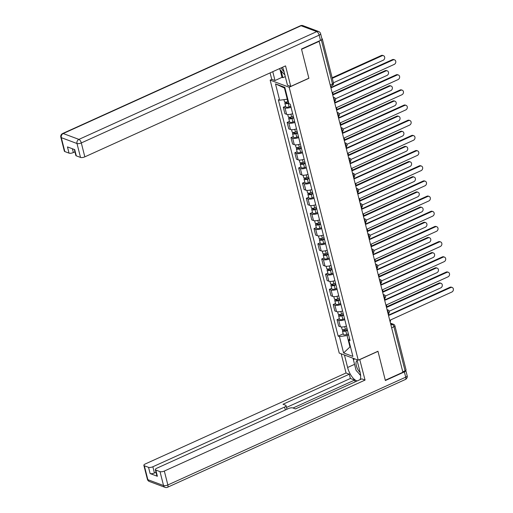 <?xml version="1.0" encoding="UTF-8"?>
<svg xmlns="http://www.w3.org/2000/svg" width="513" height="513" viewBox="0 0 513 513"><rect width="100%" height="100%" fill="white"/><g stroke="black" fill="none" stroke-linecap="round" stroke-linejoin="round"><path stroke-width="0.77" d="M271.858 79.355L270.159 80.124L339.228 353.079L358.241 360.19L289.172 87.236L308.89 78.297L301.554 49.306L319.157 41.335L402.891 372.265L385.295 380.242L377.959 351.251L358.241 360.19M391.637 327.788L393.926 326.749A2.142 0.757 165.8 0 0 394.901 325.813L406.046 369.873A2.142 0.757 165.8 0 1 405.078 370.816L393.926 326.749A2.142 0.911 -114.4 0 0 392.33 324.389L390.617 323.754M402.788 371.854L405.078 370.816M321.478 39.822A2.142 0.757 -14.2 0 0 322.311 38.943A2.142 0.757 -14.2 0 0 321.997 38.667L321.856 38.616M318.759 41.187L319.157 41.335M291.025 107.236A4.931 1.738 165.8 0 1 284.984 107.884L283.291 107.249L284.914 113.674L286.607 114.303A4.931 1.738 -14.2 0 0 292.647 113.655M285.606 106.204L283.291 107.249M294.866 122.408A4.931 1.738 165.8 0 1 288.825 123.056L287.133 122.427L288.755 128.846L290.448 129.481A4.931 1.738 -14.2 0 0 296.488 128.834M289.447 121.376L287.133 122.427M298.701 137.587A4.931 1.738 165.8 0 1 292.66 138.234L290.974 137.599L292.596 144.025L294.289 144.653A4.931 1.738 -14.2 0 0 300.329 144.006M293.289 136.554L290.974 137.599M302.542 152.759A4.931 1.738 165.8 0 1 296.501 153.406L294.808 152.778L296.437 159.197L298.124 159.832A4.931 1.738 -14.2 0 0 304.171 159.177M297.13 151.726L294.808 152.778M306.383 167.937A4.931 1.738 165.8 0 1 300.342 168.585L298.649 167.95L300.278 174.369L301.965 175.004A4.931 1.738 -14.2 0 0 308.005 174.356M300.964 166.905L298.649 167.95M310.224 183.109A4.931 1.738 165.8 0 1 304.183 183.757L302.49 183.128L304.113 189.547L305.806 190.182A4.931 1.738 -14.2 0 0 311.846 189.528M304.805 182.077L302.49 183.128M314.065 198.287A4.931 1.738 165.8 0 1 308.024 198.935L306.332 198.3L307.954 204.719L309.647 205.354A4.931 1.738 -14.2 0 0 315.687 204.706M308.646 197.255L306.332 198.3M317.9 213.459A4.931 1.738 165.8 0 1 311.859 214.107L310.173 213.479L311.795 219.897L313.488 220.526A4.931 1.738 -14.2 0 0 319.528 219.878M312.488 212.427L310.173 213.479M321.741 228.638A4.931 1.738 165.8 0 1 315.7 229.285L314.007 228.651L315.636 235.069L317.329 235.704A4.931 1.738 -14.2 0 0 323.37 235.057M316.329 227.605L314.007 228.651M325.582 243.81A4.931 1.738 165.8 0 1 319.541 244.457L317.848 243.829L319.477 250.248L321.164 250.876A4.931 1.738 -14.2 0 0 327.204 250.229M320.163 242.777L317.848 243.829M329.423 258.988A4.931 1.738 165.8 0 1 323.382 259.636L321.689 259.001L323.312 265.42L325.005 266.055A4.931 1.738 -14.2 0 0 331.045 265.407M324.004 257.949L321.689 259.001M333.264 274.16A4.931 1.738 165.8 0 1 327.223 274.808L325.531 274.179L327.153 280.598L328.846 281.227A4.931 1.738 -14.2 0 0 334.886 280.579M327.845 273.128L325.531 274.179M337.099 289.332A4.931 1.738 165.8 0 1 331.058 289.986L329.372 289.351L330.994 295.77L332.687 296.405A4.931 1.738 -14.2 0 0 338.727 295.757M331.687 288.3L329.372 289.351M340.94 304.51A4.931 1.738 165.8 0 1 334.899 305.158L333.213 304.523L334.835 310.949L336.528 311.577A4.931 1.738 -14.2 0 0 342.569 310.929M335.528 303.478L333.213 304.523M344.781 319.682A4.931 1.738 165.8 0 1 338.74 320.336L337.047 319.702L338.676 326.121L340.363 326.755A4.931 1.738 -14.2 0 0 346.403 326.108M339.362 318.65L337.047 319.702M285.036 88.242L284.433 88.012L287.261 99.201L287.755 98.977M287.261 99.201L279.636 100.227L275.5 83.882L284.818 87.364L288.954 103.709L290.255 104.197L350.065 340.574L348.763 340.087L352.899 356.426L343.588 352.95L339.452 336.605L347.077 335.579L349.904 346.769L350.514 346.993M279.636 100.227L278.335 99.74L338.15 336.118L339.452 336.605M270.159 80.124L289.172 87.236M350.398 346.544L343.588 352.95M348.628 334.88L347.077 335.579M343.203 333.828L338.15 336.118M349.571 338.606L348.763 340.087M275.5 83.882L284.433 88.012M332.539 94.245A2.142 1.789 110.5 0 0 332.847 92.378L394.266 64.388A2.469 2.058 110.5 0 0 395.805 62.041A2.469 2.058 110.5 0 0 394.561 59.841A2.469 2.058 110.5 0 0 393.131 59.912L331.642 87.614A2.142 1.789 110.5 0 0 330.622 86.408A2.142 1.789 110.5 0 0 330.552 86.383L330.622 86.408M331.507 87.242L392.413 59.643A2.469 2.058 -69.5 0 1 393.843 59.572L394.561 59.841M288.396 101.51L287.799 101.709A2.68 0.943 165.8 0 1 284.446 101.6L283.945 99.644M288.691 102.677L287.825 102.966A1.289 0.455 165.8 0 1 286.216 102.914A1.289 0.455 165.8 0 1 286.793 102.35L286.703 101.978M333.405 82.798L383.179 60.245A2.469 2.058 110.5 0 0 384.718 57.898A2.469 2.058 110.5 0 0 383.474 55.693A2.469 2.058 110.5 0 0 382.044 55.77L332.277 78.322M288.813 103.164L288.216 103.363A2.68 0.943 165.8 0 1 284.862 103.254A2.68 0.943 165.8 0 1 286.074 102.081L286.068 102.061M290.788 106.3L289.101 106.864A2.68 0.943 165.8 0 1 285.747 106.755L284.862 103.254M332.142 77.79L381.326 55.5A2.469 2.058 -69.5 0 1 382.756 55.423L383.474 55.693M286.991 103.132L286.793 102.35L286.074 102.081M336.381 109.423A2.142 1.789 110.5 0 0 336.688 107.557L398.107 79.56A2.469 2.058 110.5 0 0 399.646 77.219A2.469 2.058 110.5 0 0 398.402 75.013A2.469 2.058 110.5 0 0 396.972 75.084L335.483 102.792A2.142 1.789 110.5 0 0 334.463 101.58A2.142 1.789 110.5 0 0 334.393 101.555L334.463 101.58M335.348 102.42L396.254 74.815A2.469 2.058 -69.5 0 1 397.684 74.744L398.402 75.013M340.222 124.595A2.142 1.789 110.5 0 0 340.529 122.729L401.942 94.738A2.469 2.058 110.5 0 0 403.481 92.391A2.469 2.058 110.5 0 0 402.243 90.192A2.469 2.058 110.5 0 0 400.813 90.262L339.324 117.964A2.142 1.789 110.5 0 0 338.304 116.759A2.142 1.789 110.5 0 0 338.234 116.733L338.304 116.759M339.189 117.592L400.095 89.993A2.469 2.058 -69.5 0 1 401.519 89.922L402.243 90.192M285.299 76.597L282.868 77.694L281.983 77.36L275 80.528L271.73 79.303L270.101 72.891M275 80.528L272.762 71.685M320.497 40.399L319.163 35.147A3.219 1.135 -14.2 0 0 320.619 33.736L321.952 38.988A3.219 1.135 165.8 0 1 320.497 40.399L301.484 49.017L308.871 78.2L290.743 86.415L287.472 85.19L283.978 71.378A12.062 5.124 -114.4 0 0 282.548 67.248M290.743 86.415L285.549 65.888L84.831 156.85A3.219 1.135 165.8 0 1 80.515 157.427L76.302 155.856A3.219 1.135 165.8 0 1 75.834 155.439L74.327 149.482M72.391 148.757L73.353 152.56A3.219 1.135 165.8 0 1 69.037 153.137L64.824 151.566A3.219 1.135 165.8 0 1 64.362 151.149L60.842 137.24A3.219 1.135 -14.2 0 0 61.303 137.657L64.824 151.566M76.302 155.856L74.725 149.629L67.466 146.917L69.037 153.137M73.353 152.56L74.924 151.848M281.983 77.36L280.027 69.646M281.143 70.877L282.868 77.694M359.728 359.517L365.051 380.088L164.333 471.049L167.854 484.958L405.712 377.17L404.379 371.919L385.372 380.531L377.985 351.347L359.857 359.562M356.933 359.696L360.081 372.156A12.062 5.124 -114.4 0 1 359.991 379.678M354.566 364.339L347.609 367.494A12.062 5.124 -114.4 0 0 357.202 380.941M347.609 367.494L344.46 355.034M341.19 353.81L346.038 372.983L349.308 374.201L282.99 404.257L285.6 405.232A3.219 1.135 -14.2 0 1 286.062 405.642A3.219 1.135 -14.2 0 1 284.606 407.053L152.861 466.759L154.432 472.986A3.219 1.135 165.8 0 1 150.117 473.563L157.382 476.282A3.219 1.135 165.8 0 1 156.914 475.865L155.336 469.639A3.219 1.135 -14.2 0 0 155.805 470.055L160.018 471.627A3.219 1.135 -14.2 0 0 164.333 471.049M355.118 381.884L354.663 380.082L350.392 378.485L349.308 374.201M155.336 469.639A3.219 1.135 -14.2 0 1 156.792 468.228L288.543 408.528A3.219 1.135 -14.2 0 1 292.859 407.944L295.462 408.919L361.78 378.863L365.051 380.088M346.038 372.983L145.32 463.938A3.219 1.135 -14.2 0 0 143.864 465.349A3.219 1.135 -14.2 0 0 144.333 465.766L148.546 467.337A3.219 1.135 -14.2 0 0 152.861 466.759M404.379 371.919A3.219 1.135 -14.2 0 0 405.834 370.508A3.219 1.135 -14.2 0 0 405.783 370.386M354.663 380.082L293.032 408.008M156.003 472.274L154.432 472.986M350.392 378.485L286.517 407.431M358.856 373.419A12.062 5.124 -114.4 0 0 360.639 375.529M353.463 359.844L353.059 358.247M353.944 358.581L354.124 359.28M281.291 67.819A6.97 2.963 -114.4 0 0 284.061 71.717M284.895 75.02L279.983 69.595L279.713 68.53M357.176 360.665A6.97 2.963 -114.4 0 0 356.343 365.711A6.97 2.963 -114.4 0 0 360.164 372.496M360.633 375.381L356.093 370.373L353.438 359.87L354.637 358.837M293.321 116.323L291.634 116.881A2.68 0.943 165.8 0 1 288.28 116.778L287.71 114.521M293.616 117.49L291.66 118.137A1.289 0.455 165.8 0 1 290.05 118.086A1.289 0.455 165.8 0 1 290.634 117.522L290.544 117.156M335.47 98.778L387.02 75.417A2.469 2.058 110.5 0 0 388.559 73.07A2.469 2.058 110.5 0 0 387.315 70.871A2.469 2.058 110.5 0 0 385.885 70.941L332.738 95.027M293.744 117.977L292.057 118.535A2.68 0.943 165.8 0 1 288.704 118.432A2.68 0.943 165.8 0 1 289.916 117.253L289.909 117.233M294.629 121.478L292.942 122.036A2.68 0.943 165.8 0 1 289.589 121.934L288.704 118.432M332.604 94.495L385.167 70.672A2.469 2.058 -69.5 0 1 386.597 70.602L387.315 70.871M290.833 118.304L290.634 117.522L289.916 117.253M297.162 131.495L295.475 132.059A2.68 0.943 165.8 0 1 292.121 131.95L291.551 129.693M297.457 132.662L295.501 133.316A1.289 0.455 165.8 0 1 293.891 133.265A1.289 0.455 165.8 0 1 294.475 132.7L294.379 132.328M339.305 113.957L390.855 90.589A2.469 2.058 110.5 0 0 392.394 88.249A2.469 2.058 110.5 0 0 391.156 86.043A2.469 2.058 110.5 0 0 389.726 86.12L336.579 110.199M297.578 133.149L295.892 133.713A2.68 0.943 165.8 0 1 292.538 133.604A2.68 0.943 165.8 0 1 293.757 132.431L294.475 132.7L294.674 133.483M298.47 136.65L296.783 137.215A2.68 0.943 165.8 0 1 293.43 137.106L292.538 133.604M336.445 109.667L389.008 85.851A2.469 2.058 -69.5 0 1 390.431 85.774L391.156 86.043M344.063 139.773A2.142 1.789 110.5 0 0 344.37 137.907L405.783 109.91A2.469 2.058 110.5 0 0 407.322 107.57A2.469 2.058 110.5 0 0 406.084 105.364A2.469 2.058 110.5 0 0 404.654 105.434L343.165 133.143A2.142 1.789 110.5 0 0 342.145 131.931A2.142 1.789 110.5 0 0 342.075 131.905L342.145 131.931M343.03 132.764L403.93 105.165A2.469 2.058 -69.5 0 1 405.36 105.094L406.084 105.364M347.904 154.945A2.142 1.789 110.5 0 0 348.205 153.079L409.624 125.089A2.469 2.058 110.5 0 0 411.163 122.742A2.469 2.058 110.5 0 0 409.919 120.542A2.469 2.058 110.5 0 0 408.495 120.613L347 148.315A2.142 1.789 110.5 0 0 345.986 147.109A2.142 1.789 110.5 0 0 345.909 147.084L345.986 147.109M346.865 147.943L407.771 120.343A2.469 2.058 -69.5 0 1 409.201 120.273L409.919 120.542M351.738 170.124A2.142 1.789 110.5 0 0 352.046 168.258L413.465 140.261A2.469 2.058 110.5 0 0 415.004 137.92A2.469 2.058 110.5 0 0 413.76 135.714A2.469 2.058 110.5 0 0 412.33 135.785L350.841 163.493A2.142 1.789 110.5 0 0 349.828 162.281A2.142 1.789 110.5 0 0 349.751 162.255L349.828 162.281M350.706 163.115L411.612 135.515A2.469 2.058 -69.5 0 1 413.042 135.445L413.76 135.714M301.003 146.673L299.316 147.231A2.68 0.943 165.8 0 1 295.963 147.128L295.392 144.865M301.298 147.84L299.342 148.488A1.289 0.455 165.8 0 1 297.732 148.437A1.289 0.455 165.8 0 1 298.316 147.872L298.22 147.507M343.146 129.129L394.696 105.768A2.469 2.058 110.5 0 0 396.235 103.421A2.469 2.058 110.5 0 0 394.997 101.221A2.469 2.058 110.5 0 0 393.567 101.292L340.42 125.377M301.42 148.328L299.733 148.885A2.68 0.943 165.8 0 1 296.379 148.776A2.68 0.943 165.8 0 1 297.591 147.603L297.591 147.584M302.304 151.829L300.618 152.387A2.68 0.943 165.8 0 1 297.264 152.284L296.379 148.776M340.286 124.845L392.843 101.023A2.469 2.058 -69.5 0 1 394.273 100.952L394.997 101.221M298.515 148.655L298.316 147.872L297.591 147.603M304.844 161.845L303.157 162.409A2.68 0.943 165.8 0 1 299.804 162.3L299.233 160.043M305.139 163.012L303.183 163.666A1.289 0.455 165.8 0 1 301.573 163.615A1.289 0.455 165.8 0 1 302.157 163.051L302.061 162.679M346.987 144.3L398.537 120.94A2.469 2.058 110.5 0 0 400.076 118.599A2.469 2.058 110.5 0 0 398.832 116.393A2.469 2.058 110.5 0 0 397.408 116.47L344.261 140.549M305.261 163.5L303.574 164.057A2.68 0.943 165.8 0 1 300.22 163.955A2.68 0.943 165.8 0 1 301.432 162.781L301.426 162.756M306.146 167.001L304.459 167.565A2.68 0.943 165.8 0 1 301.105 167.456L300.22 163.955M344.127 140.017L396.684 116.201A2.469 2.058 -69.5 0 1 398.114 116.124L398.832 116.393M302.349 163.833L302.157 163.051L301.432 162.781M308.685 177.023L306.998 177.581A2.68 0.943 165.8 0 1 303.645 177.479L303.068 175.215M308.98 178.191L307.024 178.838A1.289 0.455 165.8 0 1 305.415 178.787A1.289 0.455 165.8 0 1 305.992 178.223L305.902 177.857M350.828 159.479L402.378 136.118A2.469 2.058 110.5 0 0 403.917 133.771A2.469 2.058 110.5 0 0 402.673 131.572A2.469 2.058 110.5 0 0 401.243 131.642L348.096 155.728M309.102 178.678L307.415 179.236A2.68 0.943 165.8 0 1 304.062 179.127A2.68 0.943 165.8 0 1 305.273 177.953L305.992 178.223L306.19 179.005M309.987 182.179L308.3 182.737A2.68 0.943 165.8 0 1 304.946 182.634L304.062 179.127M347.961 155.195L400.525 131.373A2.469 2.058 -69.5 0 1 401.955 131.302L402.673 131.572M355.58 185.296A2.142 1.789 110.5 0 0 355.887 183.43L417.306 155.439A2.469 2.058 110.5 0 0 418.845 153.092A2.469 2.058 110.5 0 0 417.601 150.886A2.469 2.058 110.5 0 0 416.171 150.963L354.682 178.665A2.142 1.789 110.5 0 0 353.662 177.46A2.142 1.789 110.5 0 0 353.592 177.434L353.662 177.46M354.547 178.293L415.453 150.694A2.469 2.058 -69.5 0 1 416.883 150.617L417.601 150.886M312.52 192.195L310.833 192.76A2.68 0.943 165.8 0 1 307.479 192.651L306.909 190.394M312.815 193.363L310.859 194.01A1.289 0.455 165.8 0 1 309.249 193.965A1.289 0.455 165.8 0 1 309.833 193.401L309.743 193.029M354.669 174.651L406.219 151.29A2.469 2.058 110.5 0 0 407.758 148.95A2.469 2.058 110.5 0 0 406.514 146.744A2.469 2.058 110.5 0 0 405.084 146.821L351.937 170.9M312.943 193.85L311.256 194.408A2.68 0.943 165.8 0 1 307.903 194.305A2.68 0.943 165.8 0 1 309.115 193.132L309.108 193.106M313.828 197.351L312.141 197.909A2.68 0.943 165.8 0 1 308.788 197.806L307.903 194.305M351.803 170.367L404.366 146.551A2.469 2.058 -69.5 0 1 405.796 146.474L406.514 146.744M310.032 194.183L309.833 193.401L309.115 193.132M359.421 200.474A2.142 1.789 110.5 0 0 359.728 198.608L421.147 170.611A2.469 2.058 110.5 0 0 422.686 168.264A2.469 2.058 110.5 0 0 421.442 166.065A2.469 2.058 110.5 0 0 420.012 166.135L358.523 193.837A2.142 1.789 110.5 0 0 357.503 192.631A2.142 1.789 110.5 0 0 357.433 192.606L357.503 192.631M358.388 193.465L419.294 165.866A2.469 2.058 -69.5 0 1 420.718 165.795L421.442 166.065M316.361 207.374L314.674 207.932A2.68 0.943 165.8 0 1 311.32 207.823L310.75 205.566M316.656 208.541L314.7 209.189A1.289 0.455 165.8 0 1 313.09 209.137A1.289 0.455 165.8 0 1 313.674 208.573L313.578 208.207M358.51 189.829L410.06 166.469A2.469 2.058 110.5 0 0 411.599 164.122A2.469 2.058 110.5 0 0 410.355 161.922A2.469 2.058 110.5 0 0 408.925 161.993L355.778 186.078M316.777 209.022L315.091 209.586A2.68 0.943 165.8 0 1 311.737 209.477A2.68 0.943 165.8 0 1 312.956 208.304L312.949 208.284M317.669 212.529L315.982 213.087A2.68 0.943 165.8 0 1 312.629 212.978L311.737 209.477M355.644 185.539L408.207 161.723A2.469 2.058 -69.5 0 1 409.63 161.653L410.355 161.922M313.873 209.355L313.674 208.573L312.956 208.304M363.262 215.646A2.142 1.789 110.5 0 0 363.57 213.78L424.982 185.789A2.469 2.058 110.5 0 0 426.521 183.442A2.469 2.058 110.5 0 0 425.283 181.236A2.469 2.058 110.5 0 0 423.853 181.313L362.364 209.015A2.142 1.789 110.5 0 0 361.344 207.81A2.142 1.789 110.5 0 0 361.274 207.784M362.229 208.644L423.129 181.044A2.469 2.058 -69.5 0 1 424.559 180.967L425.283 181.236M320.202 222.546L318.515 223.104A2.68 0.943 165.8 0 1 315.162 223.001L314.591 220.744M320.497 223.713L318.541 224.361A1.289 0.455 165.8 0 1 316.931 224.309A1.289 0.455 165.8 0 1 317.515 223.745L317.419 223.379M362.345 205.001L413.895 181.64A2.469 2.058 110.5 0 0 415.434 179.3A2.469 2.058 110.5 0 0 414.196 177.094A2.469 2.058 110.5 0 0 412.766 177.165L359.619 201.25M320.619 224.2L318.932 224.758A2.68 0.943 165.8 0 1 315.578 224.656A2.68 0.943 165.8 0 1 316.79 223.476L316.79 223.456M321.504 227.701L319.817 228.259A2.68 0.943 165.8 0 1 316.463 228.157L315.578 224.656M359.485 200.718L412.042 176.895A2.469 2.058 -69.5 0 1 413.472 176.825L414.196 177.094M317.714 224.534L317.515 223.745L316.79 223.476M367.103 230.824A2.142 1.789 110.5 0 0 367.411 228.958L428.823 200.961A2.469 2.058 110.5 0 0 430.362 198.614A2.469 2.058 110.5 0 0 429.118 196.415A2.469 2.058 110.5 0 0 427.695 196.485L366.199 224.187A2.142 1.789 110.5 0 0 365.185 222.982A2.142 1.789 110.5 0 0 365.109 222.956L365.185 222.982M366.07 223.815L426.97 196.216A2.469 2.058 -69.5 0 1 428.4 196.146L429.118 196.415M324.043 237.724L322.356 238.282A2.68 0.943 165.8 0 1 319.003 238.173L318.432 235.916M324.338 238.891L322.382 239.539A1.289 0.455 165.8 0 1 320.772 239.488A1.289 0.455 165.8 0 1 321.356 238.923L321.26 238.558M366.186 220.18L417.736 196.819A2.469 2.058 110.5 0 0 419.275 194.472A2.469 2.058 110.5 0 0 418.031 192.272A2.469 2.058 110.5 0 0 416.607 192.343L363.46 216.428M324.46 239.372L322.773 239.937A2.68 0.943 165.8 0 1 319.419 239.827A2.68 0.943 165.8 0 1 320.631 238.654L321.356 238.923L321.555 239.706M325.345 242.88L323.658 243.438A2.68 0.943 165.8 0 1 320.304 243.329L319.419 239.827M363.326 215.89L415.883 192.074A2.469 2.058 -69.5 0 1 417.313 192.003L418.031 192.272M370.944 245.996A2.142 1.789 110.5 0 0 371.245 244.13L432.664 216.14A2.469 2.058 110.5 0 0 434.203 213.793A2.469 2.058 110.5 0 0 432.959 211.587A2.469 2.058 110.5 0 0 431.529 211.664L370.04 239.366A2.142 1.789 110.5 0 0 369.027 238.16A2.142 1.789 110.5 0 0 368.95 238.135L369.027 238.16M369.905 238.994L430.811 211.394A2.469 2.058 -69.5 0 1 432.241 211.318L432.959 211.587M327.884 252.896L326.197 253.454A2.68 0.943 165.8 0 1 322.844 253.351L322.273 251.094M328.179 254.063L326.223 254.711A1.289 0.455 165.8 0 1 324.614 254.66A1.289 0.455 165.8 0 1 325.191 254.095L325.101 253.73M370.027 235.352L421.577 211.991A2.469 2.058 110.5 0 0 423.116 209.65A2.469 2.058 110.5 0 0 421.872 207.444A2.469 2.058 110.5 0 0 420.442 207.515L367.295 231.6M328.301 254.551L326.614 255.108A2.68 0.943 165.8 0 1 323.261 255.006A2.68 0.943 165.8 0 1 324.472 253.826L324.466 253.807M329.186 258.052L327.499 258.61A2.68 0.943 165.8 0 1 324.145 258.507L323.261 255.006M367.161 231.068L419.724 207.246A2.469 2.058 -69.5 0 1 421.154 207.175L421.872 207.444M325.389 254.884L325.191 254.095L324.472 253.826M374.779 261.175A2.142 1.789 110.5 0 0 375.086 259.309L436.505 231.312A2.469 2.058 110.5 0 0 438.044 228.965A2.469 2.058 110.5 0 0 436.8 226.765A2.469 2.058 110.5 0 0 435.37 226.836L373.881 254.538A2.142 1.789 110.5 0 0 372.861 253.332A2.142 1.789 110.5 0 0 372.791 253.307L372.861 253.332M373.746 254.166L434.652 226.566A2.469 2.058 -69.5 0 1 436.082 226.496L436.8 226.765M331.719 268.068L330.032 268.632A2.68 0.943 165.8 0 1 326.678 268.523L326.108 266.266M332.014 269.235L330.058 269.889A1.289 0.455 165.8 0 1 328.448 269.838A1.289 0.455 165.8 0 1 329.032 269.274L328.942 268.908M373.868 250.53L425.418 227.169A2.469 2.058 110.5 0 0 426.957 224.822A2.469 2.058 110.5 0 0 425.713 222.623A2.469 2.058 110.5 0 0 424.283 222.693L371.136 246.779M332.142 269.723L330.455 270.287A2.68 0.943 165.8 0 1 327.102 270.178A2.68 0.943 165.8 0 1 328.314 269.004L328.307 268.985M333.027 273.224L331.34 273.788A2.68 0.943 165.8 0 1 327.987 273.679L327.102 270.178M371.002 246.24L423.565 222.424A2.469 2.058 -69.5 0 1 424.995 222.353L425.713 222.623M329.231 270.056L329.032 269.274L328.314 269.004M378.62 276.347A2.142 1.789 110.5 0 0 378.927 274.481L440.346 246.484A2.469 2.058 110.5 0 0 441.885 244.143A2.469 2.058 110.5 0 0 440.641 241.937A2.469 2.058 110.5 0 0 439.211 242.014L377.722 269.716A2.142 1.789 110.5 0 0 376.702 268.504A2.142 1.789 110.5 0 0 376.632 268.485L376.702 268.504M377.587 269.344L438.493 241.745A2.469 2.058 -69.5 0 1 439.923 241.668L440.641 241.937M335.56 283.247L333.873 283.804A2.68 0.943 165.8 0 1 330.519 283.702L329.949 281.445M335.855 284.414L333.899 285.061A1.289 0.455 165.8 0 1 332.289 285.01A1.289 0.455 165.8 0 1 332.873 284.446L332.783 284.08M377.709 265.702L429.259 242.341A2.469 2.058 110.5 0 0 430.798 240.001A2.469 2.058 110.5 0 0 429.554 237.795A2.469 2.058 110.5 0 0 428.124 237.865L374.977 261.951M335.977 284.901L334.296 285.459A2.68 0.943 165.8 0 1 330.936 285.356A2.68 0.943 165.8 0 1 332.155 284.176L332.148 284.157M336.868 288.402L335.181 288.96A2.68 0.943 165.8 0 1 331.828 288.857L330.936 285.356M374.843 261.418L427.406 237.596A2.469 2.058 -69.5 0 1 428.836 237.525L429.554 237.795M333.072 285.234L332.873 284.446L332.155 284.176M382.461 291.519A2.142 1.789 110.5 0 0 382.769 289.659L444.181 261.662A2.469 2.058 110.5 0 0 445.72 259.315A2.469 2.058 110.5 0 0 444.482 257.116A2.469 2.058 110.5 0 0 443.052 257.186L381.563 284.888A2.142 1.789 110.5 0 0 380.543 283.683A2.142 1.789 110.5 0 0 380.473 283.657L380.543 283.683M381.428 284.516L442.328 256.917A2.469 2.058 -69.5 0 1 443.758 256.846L444.482 257.116M339.401 298.419L337.714 298.983A2.68 0.943 165.8 0 1 334.361 298.874L333.79 296.617M339.696 299.586L337.74 300.24A1.289 0.455 165.8 0 1 336.13 300.188A1.289 0.455 165.8 0 1 336.714 299.624L336.618 299.259M381.544 280.88L433.094 257.52A2.469 2.058 110.5 0 0 434.633 255.173A2.469 2.058 110.5 0 0 433.395 252.967A2.469 2.058 110.5 0 0 431.965 253.044L378.818 277.129M339.818 300.073L338.131 300.637A2.68 0.943 165.8 0 1 334.777 300.528A2.68 0.943 165.8 0 1 335.989 299.355L335.989 299.336M340.703 303.574L339.022 304.138A2.68 0.943 165.8 0 1 335.662 304.029L334.777 300.528M378.684 276.59L431.241 252.774A2.469 2.058 -69.5 0 1 432.671 252.697L433.395 252.967M336.913 300.406L336.714 299.624L335.989 299.355M386.302 306.697A2.142 1.789 110.5 0 0 386.61 304.831L448.022 276.834A2.469 2.058 110.5 0 0 449.561 274.493A2.469 2.058 110.5 0 0 448.324 272.288A2.469 2.058 110.5 0 0 446.894 272.365L385.398 300.067A2.142 1.789 110.5 0 0 384.384 298.855A2.142 1.789 110.5 0 0 384.308 298.835L384.384 298.855M385.269 299.695L446.169 272.095A2.469 2.058 -69.5 0 1 447.599 272.018L448.324 272.288M343.242 313.597L341.555 314.155A2.68 0.943 165.8 0 1 338.202 314.052L337.631 311.795M343.537 314.764L341.581 315.412A1.289 0.455 165.8 0 1 339.972 315.36A1.289 0.455 165.8 0 1 340.555 314.796L340.459 314.431M385.385 296.052L436.935 272.692A2.469 2.058 110.5 0 0 438.474 270.345A2.469 2.058 110.5 0 0 437.236 268.145A2.469 2.058 110.5 0 0 435.806 268.216L382.66 292.301M343.659 315.251L341.972 315.809A2.68 0.943 165.8 0 1 338.618 315.707A2.68 0.943 165.8 0 1 339.83 314.527L339.824 314.507M344.544 318.753L342.857 319.31A2.68 0.943 165.8 0 1 339.503 319.208L338.618 315.707M382.525 291.769L435.082 267.946A2.469 2.058 -69.5 0 1 436.512 267.876L437.236 268.145M340.754 315.585L340.555 314.796L339.83 314.527M390.143 321.869A2.142 1.789 110.5 0 0 390.444 320.009L451.863 292.012A2.469 2.058 110.5 0 0 453.402 289.665A2.469 2.058 110.5 0 0 452.158 287.466A2.469 2.058 110.5 0 0 450.728 287.536L389.239 315.238A2.142 1.789 110.5 0 0 388.226 314.033A2.142 1.789 110.5 0 0 388.149 314.007L388.226 314.033M389.104 314.867L450.01 287.267A2.469 2.058 -69.5 0 1 451.44 287.197L452.158 287.466M347.083 328.769L345.396 329.333A2.68 0.943 165.8 0 1 342.043 329.224L341.472 326.967M347.378 329.936L345.422 330.59A1.289 0.455 165.8 0 1 343.813 330.539A1.289 0.455 165.8 0 1 344.39 329.974L344.3 329.603M389.226 311.231L440.776 287.87A2.469 2.058 110.5 0 0 442.315 285.523A2.469 2.058 110.5 0 0 441.071 283.317A2.469 2.058 110.5 0 0 439.641 283.394L386.501 307.479M347.5 330.423L345.813 330.988A2.68 0.943 165.8 0 1 342.46 330.879A2.68 0.943 165.8 0 1 343.672 329.705L344.39 329.974L344.589 330.757M348.385 333.925L346.698 334.489A2.68 0.943 165.8 0 1 343.344 334.38L342.46 330.879M386.36 306.941L438.923 283.125A2.469 2.058 -69.5 0 1 440.353 283.048L441.071 283.317M387.11 309.89A2.142 1.789 -69.5 0 1 387.963 309.955A2.142 2.142 0 0 1 388.123 313.905A2.142 0.911 -114.4 0 0 388.322 312.379A2.142 0.911 -114.4 0 0 387.232 310.371M383.269 294.719A2.142 1.789 -69.5 0 1 384.122 294.776A2.142 2.142 0 0 1 384.282 298.726A2.142 0.911 -114.4 0 0 384.481 297.2A2.142 0.911 -114.4 0 0 383.391 295.199M379.428 279.54A2.142 1.789 -69.5 0 1 380.28 279.604A2.142 2.142 0 0 1 380.447 283.554A2.142 0.911 -114.4 0 0 380.64 282.028A2.142 0.911 -114.4 0 0 379.549 280.021M375.587 264.368A2.142 1.789 -69.5 0 1 376.439 264.432A2.142 2.142 0 0 1 376.606 268.376A2.142 0.911 -114.4 0 0 376.798 266.85A2.142 0.911 -114.4 0 0 375.708 264.849M371.752 249.19A2.142 1.789 -69.5 0 1 372.605 249.254A2.142 2.142 0 0 1 372.765 253.204A2.142 0.911 -114.4 0 0 372.957 251.678A2.142 0.911 -114.4 0 0 371.874 249.671M367.911 234.018A2.142 1.789 -69.5 0 1 368.764 234.082A2.142 2.142 0 0 1 368.924 238.026A2.142 0.911 -114.4 0 0 369.123 236.499A2.142 0.911 -114.4 0 0 368.033 234.499M364.07 218.839A2.142 1.789 -69.5 0 1 364.923 218.904A2.142 2.142 0 0 1 365.083 222.854A2.142 0.911 -114.4 0 0 365.282 221.327A2.142 0.911 -114.4 0 0 364.192 219.32M360.229 203.667A2.142 1.789 -69.5 0 1 361.081 203.732A2.142 2.142 0 0 1 361.242 207.682A2.142 0.911 -114.4 0 0 361.441 206.155A2.142 0.911 -114.4 0 0 360.35 204.148M356.388 188.489A2.142 1.789 -69.5 0 1 357.24 188.553A2.142 2.142 0 0 1 357.407 192.503A2.142 0.911 -114.4 0 0 357.599 190.977A2.142 0.911 -114.4 0 0 356.509 188.97M352.553 173.317A2.142 1.789 -69.5 0 1 353.406 173.381A2.142 2.142 0 0 1 353.566 177.331A2.142 0.911 -114.4 0 0 353.758 175.805A2.142 0.911 -114.4 0 0 352.668 173.798M348.712 158.139A2.142 1.789 -69.5 0 1 349.565 158.203A2.142 2.142 0 0 1 349.725 162.153A2.142 0.911 -114.4 0 0 349.924 160.627A2.142 0.911 -114.4 0 0 348.834 158.62M344.871 142.967A2.142 1.789 -69.5 0 1 345.724 143.031A2.142 2.142 0 0 1 345.884 146.981A2.142 0.911 -114.4 0 0 346.083 145.455A2.142 0.911 -114.4 0 0 344.993 143.448M341.03 127.788A2.142 1.789 -69.5 0 1 341.882 127.852A2.142 2.142 0 0 1 342.043 131.803A2.142 0.911 -114.4 0 0 342.242 130.276A2.142 0.911 -114.4 0 0 341.151 128.269M337.188 112.616A2.142 1.789 -69.5 0 1 338.041 112.68A2.142 2.142 0 0 1 338.208 116.631A2.142 0.911 -114.4 0 0 338.4 115.104A2.142 0.911 -114.4 0 0 337.31 113.097M333.347 97.444A2.142 1.789 -69.5 0 1 334.207 97.502A2.142 2.142 0 0 1 334.367 101.452A2.142 0.911 -114.4 0 0 334.559 99.926A2.142 0.911 -114.4 0 0 333.469 97.919M390.938 325.024L392.33 324.389A2.142 1.789 110.5 0 1 393.567 324.325L390.47 323.171M336.528 311.577L334.899 305.158M332.687 296.405L331.058 289.986M328.846 281.227L327.223 274.808M325.005 266.055L323.382 259.636M321.164 250.876L319.541 244.457M317.329 235.704L315.7 229.285M313.488 220.526L311.859 214.107M309.647 205.354L308.024 198.935M305.806 190.182L304.183 183.757M301.965 175.004L300.342 168.585M298.124 159.832L296.501 153.406M294.289 144.653L292.66 138.234M290.448 129.481L288.825 123.056M286.607 114.303L284.984 107.884M340.363 326.755L338.74 320.336M330.526 86.28L332.27 85.491A2.142 0.911 -114.4 0 0 332.488 83.952L321.35 39.918M330.199 84.991L332.488 83.952A2.142 0.757 165.8 0 0 333.463 83.01L322.311 38.943M393.131 59.912L392.413 59.643M287.799 101.709L287.165 99.214M289.101 106.864L288.216 103.363M381.326 55.5L382.044 55.77M396.972 75.084L396.254 74.815M400.813 90.262L400.095 89.993M320.619 33.736A3.219 3.219 0 0 0 318.631 31.511A3.219 2.68 -69.5 0 0 316.765 31.607A3.219 1.366 65.6 0 1 319.163 35.147L81.31 142.935A3.219 1.366 65.6 0 0 78.906 139.395L316.765 31.607L301.073 25.746L63.221 133.534L78.906 139.395A3.219 2.68 110.5 0 0 76.995 143.518L61.303 137.657A3.219 2.68 -69.5 0 1 63.221 133.534A3.219 1.366 65.6 0 0 62.631 133.521A3.219 3.219 0 0 0 60.842 137.24M80.515 157.427L76.995 143.518A3.219 1.135 -14.2 0 0 81.31 142.935L84.831 156.85M300.483 25.733A3.219 1.366 65.6 0 1 301.073 25.746A3.219 2.68 110.5 0 1 302.939 25.65A3.219 3.219 0 0 0 300.483 25.733L62.631 133.521M155.805 470.055L157.382 476.282M150.117 473.563L148.546 467.337M144.333 465.766L147.853 479.674L163.538 485.542L160.018 471.627M285.35 409.977L284.606 407.053M147.853 479.674A3.219 1.135 165.8 0 1 147.385 479.264A3.219 3.219 0 0 0 149.379 481.489A3.219 2.68 -69.5 0 1 147.853 479.674M163.538 485.542A3.219 2.68 110.5 0 0 165.064 487.35A3.219 3.219 0 0 0 167.52 487.267A3.219 1.366 65.6 0 0 167.854 484.958A3.219 1.135 165.8 0 1 163.538 485.542M405.834 370.508L407.168 375.76A3.219 1.135 165.8 0 1 405.712 377.17A3.219 1.366 65.6 0 1 405.373 379.479L167.52 487.267M291.634 116.881L290.954 114.181M292.942 122.036L292.057 118.535M385.167 70.672L385.885 70.941M295.475 132.059L294.795 129.359M296.783 137.215L295.892 133.713M389.008 85.851L389.726 86.12M404.654 105.434L403.93 105.165M408.495 120.613L407.771 120.343M412.33 135.785L411.612 135.515M299.316 147.231L298.637 144.531M300.618 152.387L299.733 148.885M392.843 101.023L393.567 101.292M303.157 162.409L302.471 159.71M304.459 167.565L303.574 164.057M396.684 116.201L397.408 116.47M306.998 177.581L306.312 174.882M308.3 182.737L307.415 179.236M400.525 131.373L401.243 131.642M416.171 150.963L415.453 150.694M310.833 192.76L310.153 190.06M312.141 197.909L311.256 194.408M404.366 146.551L405.084 146.821M420.012 166.135L419.294 165.866M314.674 207.932L313.994 205.232M315.982 213.087L315.091 209.586M408.207 161.723L408.925 161.993M423.853 181.313L423.129 181.044M318.515 223.104L317.836 220.41M319.817 228.259L318.932 224.758M412.042 176.895L412.766 177.165M427.695 196.485L426.97 196.216M322.356 238.282L321.67 235.582M323.658 243.438L322.773 239.937M415.883 192.074L416.607 192.343M431.529 211.664L430.811 211.394M326.197 253.454L325.511 250.761M327.499 258.61L326.614 255.108M419.724 207.246L420.442 207.515M435.37 226.836L434.652 226.566M330.032 268.632L329.352 265.933M331.34 273.788L330.455 270.287M423.565 222.424L424.283 222.693M439.211 242.014L438.493 241.745M333.873 283.804L333.194 281.105M335.181 288.96L334.296 285.459M427.406 237.596L428.124 237.865M443.052 257.186L442.328 256.917M337.714 298.983L337.035 296.283M339.022 304.138L338.131 300.637M431.241 252.774L431.965 253.044M446.894 272.365L446.169 272.095M341.555 314.155L340.869 311.455M342.857 319.31L341.972 315.809M435.082 267.946L435.806 268.216M450.728 287.536L450.01 287.267M345.396 329.333L344.71 326.634M346.698 334.489L345.813 330.988M438.923 283.125L439.641 283.394M334.207 97.502L333.277 97.156M338.041 112.68L337.118 112.334M341.882 127.852L340.959 127.506M345.724 143.031L344.8 142.685M349.565 158.203L348.641 157.857M353.406 173.381L352.476 173.035M357.24 188.553L356.317 188.207M361.081 203.732L360.158 203.385M364.923 218.904L363.999 218.557M368.764 234.082L367.84 233.736M372.605 249.254L371.675 248.908M376.439 264.432L375.516 264.086M380.28 279.604L379.357 279.258M384.122 294.776L383.198 294.436M387.963 309.955L387.039 309.608M394.901 325.813A2.142 2.142 0 0 0 393.567 324.325M332.27 85.491A2.142 2.142 0 0 0 333.463 83.01M318.631 31.511L302.939 25.65M143.864 465.349L147.385 479.264M149.379 481.489L165.064 487.35M405.373 379.479A3.219 3.219 0 0 0 407.168 375.76M286.972 409.239L286.062 405.642"/></g></svg>
